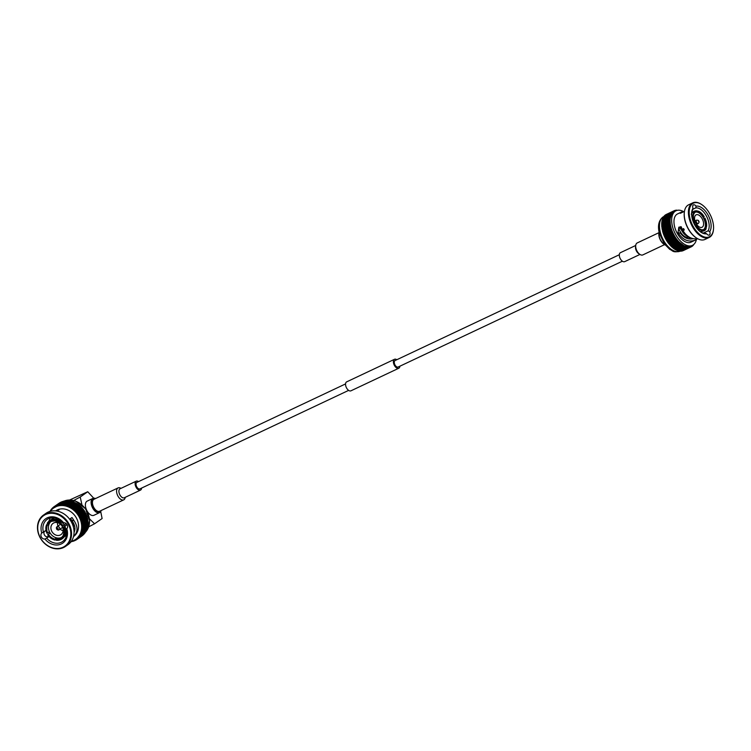 <?xml version="1.0" encoding="UTF-8"?>
<svg xmlns="http://www.w3.org/2000/svg" width="751" height="751" viewBox="0 0 751 751"><rect width="100%" height="100%" fill="white"/><g stroke="black" fill="none" stroke-linecap="round" stroke-linejoin="round"><path stroke-width="1.13" d="M58.916 529.906A1.859 1.549 55.1 0 1 57.376 529.737L56.992 529.483A0.901 0.751 55.1 0 1 57.038 527.934A0.901 0.751 55.1 0 1 57.733 529.568A0.901 0.751 55.1 0 1 56.992 529.483L56.438 528.385A1.859 1.549 55.1 0 1 59.31 527.38A1.859 1.549 55.1 0 1 58.916 529.906M63.131 530.75A6.89 5.726 55.1 0 1 60.118 529.089M57.987 526.038A6.89 5.726 55.1 0 1 57.48 522.63M53.79 522.912A6.89 5.726 55.1 0 1 61.995 526.094A6.89 5.726 55.1 0 1 60.972 534.618A6.89 5.726 55.1 0 1 52.335 532.243A6.89 5.726 55.1 0 1 53.096 523.316A6.89 5.726 55.1 0 1 53.79 522.912M61.62 537.425A9.641 8.017 55.1 0 1 58.005 538.091A9.641 8.017 55.1 0 1 56.654 537.894A9.641 8.017 55.1 0 1 50.139 533.06A9.641 8.017 55.1 0 1 49.425 531.727A9.641 8.017 55.1 0 1 49.172 523.935A9.641 8.017 55.1 0 1 49.801 522.799A9.641 8.017 55.1 0 1 50.692 521.738M64.032 525.033A9.641 8.017 55.1 0 1 64.652 526.207L62.887 527.437A9.641 8.017 55.1 0 1 63.14 535.228L63.901 535.792L65.159 534.919A10.608 8.815 -124.9 0 0 64.877 526.216L63.619 527.089A10.608 8.815 -124.9 0 1 63.901 535.792M67.017 524.564L64.652 526.207M57.696 518.706L55.621 520.359L55.658 521.269A9.641 8.017 55.1 0 1 62.173 526.104L62.906 525.756A10.608 8.815 -124.9 0 0 55.621 520.359M71.889 522.94A10.054 8.355 -124.9 0 0 69.796 519.044L71.918 522.996M73.316 526.695A10.054 8.355 -124.9 0 0 72.791 521.917M54.279 520.161A10.608 8.815 -124.9 0 0 47.285 523.466L47.407 522.978C49.303 520.293 51.941 519.044 55.302 519.204L54.307 521.072A9.641 8.017 55.1 0 0 49.763 522.283A9.641 8.017 55.1 0 0 48.045 524.029L47.285 523.466M56.841 518.368L55.536 519.288M55.809 520.021L54.307 521.072M49.801 522.799L48.045 524.029M56.278 540.232A10.608 8.815 -124.9 0 0 63.272 536.927L62.511 536.364A9.641 8.017 55.1 0 1 60.784 538.11A9.641 8.017 55.1 0 1 56.241 539.321L56.513 540.307C59.873 540.476 62.502 539.218 64.417 536.543L63.272 536.927M58.005 538.091L56.241 539.321M66.783 534.477L64.53 536.054M63.619 535.585L62.511 536.364M66.867 533.726L65.309 534.815M57.733 538.073L54.926 540.035L54.898 539.124A9.641 8.017 55.1 0 1 48.374 534.28L50.139 533.06M56.654 537.894L54.898 539.124M55.095 540.1L54.926 540.035A10.608 8.815 -124.9 0 1 49.2 536.665L55.095 540.1M46.646 524.592L46.938 533.294L47.66 532.957A9.641 8.017 55.1 0 1 47.407 525.156L46.646 524.592A10.608 8.815 -124.9 0 0 46.938 533.294M49.172 523.935L47.407 525.156M57.874 518.791L56.916 519.457M62.906 525.756L64.164 524.883A10.608 8.815 -124.9 0 0 62.605 522.846A10.608 8.815 -124.9 0 0 56.879 519.485M62.887 527.437L63.619 527.089M49.2 536.665A10.608 8.815 -124.9 0 1 47.651 534.628L48.374 534.28M47.651 534.628L50.064 532.947M49.425 531.727L47.66 532.957M66.097 523.531L64.164 524.883M67.083 524.677L64.877 526.216L65.102 535.313M74.03 530.75A11.575 9.613 -124.9 0 0 74.931 529.258M53.856 517.702A13.499 11.218 -124.9 0 0 53.706 518.359M65.835 535.773A13.499 11.218 -124.9 0 0 66.501 535.848M55.64 510.887L55.705 510.84A15.64 12.992 55.1 0 1 75.307 516.237A15.64 12.992 55.1 0 1 73.579 536.496L73.514 536.543M48.552 535.914L47.135 536.909A3.483 2.901 55.1 0 1 44.29 531.605L46.008 530.403M59.038 509.957L55.668 510.896M49.782 518.997L49.303 520.941M73.523 536.514C78.095 532.13 78.17 526.695 73.739 520.227L73.514 519.889A15.64 12.992 55.1 0 0 71.974 517.523L69.59 519.185M73.814 528.939L74.002 530.422M67.13 528.31L66.37 528.835A13.499 11.218 55.1 0 1 62.615 541.537A13.499 11.218 55.1 0 1 61.263 542.316A13.499 11.218 55.1 0 1 46.665 538.129L49.04 536.486M52.307 517.674L51.472 519.739M48.674 521.466L50.458 517.927M45.989 530.29L43.427 532.083A13.499 11.218 55.1 0 1 47.182 519.382A13.499 11.218 55.1 0 1 63.131 522.78L63.159 522.762M70.51 518.537A13.499 11.218 55.1 0 1 71.899 520.65L72.124 520.987C75.044 525.005 75.691 528.807 74.067 532.393M44.919 539.021A3.483 2.901 55.1 0 1 41.38 536.984A3.483 2.901 55.1 0 1 41.746 533.097A14.879 12.363 55.1 0 1 47.257 517.824A14.879 12.363 55.1 0 1 63.619 522.771A3.483 2.901 55.1 0 1 67.158 524.808A3.483 2.901 55.1 0 1 66.792 528.695L66.792 528.695A14.879 12.363 55.1 0 1 61.282 543.968A14.879 12.363 55.1 0 1 44.919 539.021L46.6 538.176M43.427 532.083L42.263 532.703M56.7 510.333L56.334 510.971M63.619 522.771L63.131 522.78L63.619 522.771M45.511 514.557A18.597 15.452 55.1 0 1 70.81 533.332A18.597 15.452 55.1 0 1 46.496 544.804A18.597 15.452 55.1 0 1 45.511 514.557M45.501 513.9A19.15 15.912 55.1 0 1 68.313 522.743A19.15 15.912 55.1 0 1 65.468 546.428A19.15 15.912 55.1 0 1 41.465 539.819A19.15 15.912 55.1 0 1 43.577 515.008A19.15 15.912 55.1 0 1 45.501 513.9M43.577 515.008L46.093 513.252A19.15 15.912 55.1 0 1 48.017 512.144A19.15 15.912 55.1 0 1 70.829 520.987A19.15 15.912 55.1 0 1 67.984 544.682L65.468 546.428M50.599 510.858L49.923 511.328A19.977 16.597 -124.9 0 0 49.866 511.431M51.397 509.61L50.702 510.089A19.977 16.597 -124.9 0 0 50.439 510.473L50.627 510.933M51.237 510.182L50.702 510.089M52.317 508.446L51.594 508.943A19.977 16.597 -124.9 0 0 51.303 509.3L51.49 509.891M52.26 509.112L51.594 508.943M53.349 507.376L52.589 507.901A19.977 16.597 -124.9 0 0 52.26 508.22L52.439 508.953M53.387 508.183L52.589 507.901M59.742 502.888L59.648 502.832A19.977 16.597 -124.9 0 0 59.263 503.086L53.687 506.972A19.977 16.597 -124.9 0 0 53.33 507.263L53.462 508.127M59.648 502.832L54.87 506.165A19.977 16.597 -124.9 0 0 54.485 506.409L54.56 507.357L53.687 506.972M61.084 502.269L60.906 502.156A19.977 16.597 -124.9 0 0 60.502 502.353L55.724 505.686L55.715 506.625L54.87 506.165M60.906 502.156L56.128 505.479A19.977 16.597 -124.9 0 0 55.724 505.686M62.483 501.79L62.239 501.602A19.977 16.597 -124.9 0 0 61.807 501.762L57.029 505.094L56.954 506.014L56.128 505.479M62.239 501.602L57.461 504.925A19.977 16.597 -124.9 0 0 57.029 505.094M63.938 501.452L63.638 501.18A19.977 16.597 -124.9 0 0 63.187 501.302L58.409 504.634L58.249 505.526L57.461 504.925M63.638 501.18L58.86 504.512A19.977 16.597 -124.9 0 0 58.409 504.634M65.421 501.255L65.084 500.898A19.977 16.597 -124.9 0 0 64.614 500.973L59.836 504.306L59.601 505.17L58.86 504.512M65.084 500.898L60.305 504.231A19.977 16.597 -124.9 0 0 59.836 504.306M66.933 501.199L66.567 500.757A19.977 16.597 -124.9 0 0 66.088 500.795L61 504.944L60.305 504.231M66.567 500.757L61.779 504.09A19.977 16.597 -124.9 0 0 61.31 504.118M68.463 501.292L68.069 500.767A19.977 16.597 -124.9 0 0 67.59 500.748L62.427 504.86L61.779 504.09M68.069 500.767L63.291 504.09A19.977 16.597 -124.9 0 0 62.812 504.081M69.993 501.537L69.599 500.908A19.977 16.597 -124.9 0 0 69.111 500.842L63.882 504.907L63.291 504.09M69.599 500.908L64.821 504.231A19.977 16.597 -124.9 0 0 64.333 504.174M71.523 501.912L71.138 501.189A19.977 16.597 -124.9 0 0 70.641 501.077L65.356 505.085L64.821 504.231M71.138 501.189L66.36 504.512A19.977 16.597 -124.9 0 0 65.863 504.409M73.025 502.428L72.659 501.602A19.977 16.597 -124.9 0 0 72.18 501.452L66.82 505.404L66.36 504.512M72.659 501.602L67.881 504.935A19.977 16.597 -124.9 0 0 67.393 504.785M74.499 503.086L74.171 502.156A19.977 16.597 -124.9 0 0 73.692 501.968L68.285 505.845L67.881 504.935M74.171 502.156L69.392 505.489A19.977 16.597 -124.9 0 0 68.914 505.292M81.634 536.176A19.977 16.597 -124.9 0 0 81.784 536.073A19.977 16.597 -124.9 0 0 81.934 535.97L77.156 539.293L77.053 538.345L77.926 538.702L82.704 535.369A19.977 16.597 -124.9 0 0 83.051 535.069L78.273 538.401L78.095 537.444L78.986 537.725L83.765 534.402A19.977 16.597 -124.9 0 0 84.084 534.064L79.296 537.397L79.043 536.449L79.944 536.646L84.722 533.313A19.977 16.597 -124.9 0 0 85.004 532.947L80.226 536.28L79.897 535.341L80.789 535.463L85.567 532.13A19.977 16.597 -124.9 0 0 85.821 531.736L81.042 535.059L80.639 534.149L81.53 534.186L86.309 530.854A19.977 16.597 -124.9 0 0 86.515 530.431L81.737 533.754L81.277 532.872L86.928 529.493A19.977 16.597 -124.9 0 0 87.097 529.042L82.319 532.375L81.784 531.52L87.416 528.066A19.977 16.597 -124.9 0 0 87.548 527.587L82.77 530.919L82.178 530.103L87.792 526.564A19.977 16.597 -124.9 0 0 87.876 526.075L83.098 529.408L82.45 528.638L88.027 525.015A19.977 16.597 -124.9 0 0 88.074 524.517L83.295 527.84L82.601 527.127L88.13 523.428A19.977 16.597 -124.9 0 0 88.139 522.921L83.361 526.244L82.619 525.587L88.111 521.814A19.977 16.597 -124.9 0 0 88.074 521.297L83.295 524.63L82.507 524.029L87.951 520.19A19.977 16.597 -124.9 0 0 87.867 519.664L83.089 522.996L82.272 522.461L87.66 518.556A19.977 16.597 -124.9 0 0 87.538 518.03L82.76 521.363L81.915 520.903L87.238 516.923A19.977 16.597 -124.9 0 0 87.078 516.416L82.3 519.739L81.437 519.354L86.703 515.317A19.977 16.597 -124.9 0 0 86.496 514.82L81.718 518.143L80.836 517.833L86.036 513.75A19.977 16.597 -124.9 0 0 85.792 513.252L81.014 516.585L80.122 516.35L85.257 512.22A19.977 16.597 -124.9 0 0 84.976 511.741L80.197 515.073L79.306 514.923L84.084 511.591L84.356 510.746A19.977 16.597 -124.9 0 0 84.056 510.286L79.277 513.618L78.386 513.553L83.164 510.22L83.361 509.338A19.977 16.597 -124.9 0 0 83.023 508.906L77.362 512.248L82.141 508.915L82.272 508.014A19.977 16.597 -124.9 0 0 81.906 507.601L76.264 511.027L81.042 507.695L81.089 506.765A19.977 16.597 -124.9 0 0 80.695 506.39L75.072 509.901L79.85 506.568L79.822 505.62A19.977 16.597 -124.9 0 0 79.409 505.282L73.823 508.859L78.602 505.536L78.489 504.578A19.977 16.597 -124.9 0 0 78.057 504.268L72.5 507.939L77.278 504.606L77.1 503.649A19.977 16.597 -124.9 0 0 76.64 503.377L71.138 507.122L75.917 503.79L75.654 502.841A19.977 16.597 -124.9 0 0 75.184 502.607L69.721 506.418L69.392 505.489M75.654 502.841L70.876 506.174A19.977 16.597 -124.9 0 0 70.406 505.939M50.373 511.29A19.15 15.912 55.1 0 1 53.697 507.958L58.249 505.526A19.15 15.912 55.1 0 1 59.601 505.17A19.15 15.912 55.1 0 1 61 504.944L65.356 505.085A19.15 15.912 55.1 0 1 66.82 505.404L69.721 506.418A19.15 15.912 55.1 0 1 71.138 507.122L70.876 506.174M76.64 503.377L75.917 503.79M77.1 503.649L72.321 506.981A19.977 16.597 -124.9 0 0 71.861 506.709M71.138 507.122A19.15 15.912 55.1 0 1 72.5 507.939L72.321 506.981M78.057 504.268L77.278 504.606M78.489 504.578L73.711 507.911A19.977 16.597 -124.9 0 0 73.279 507.601M72.5 507.939L73.823 508.859L73.711 507.911M79.409 505.282L78.602 505.536M79.822 505.62L75.044 508.953A19.977 16.597 -124.9 0 0 74.631 508.605M73.823 508.859L75.072 509.901L75.044 508.953M80.695 506.39L79.85 506.568M81.089 506.765L76.311 510.098A19.977 16.597 -124.9 0 0 75.917 509.722M75.072 509.901L76.264 511.027L76.311 510.098M81.906 507.601L81.042 507.695M82.272 508.014L77.494 511.337A19.977 16.597 -124.9 0 0 77.118 510.933M76.264 511.027A19.15 15.912 55.1 0 1 77.362 512.248L77.494 511.337M83.023 508.906L82.141 508.915M83.361 509.338L78.583 512.67A19.977 16.597 -124.9 0 0 78.245 512.238M77.362 512.248L78.386 513.553L78.583 512.67M84.056 510.286L83.164 510.22M84.356 510.746L79.578 514.078A19.977 16.597 -124.9 0 0 79.277 513.618M78.386 513.553L79.306 514.923L79.578 514.078M84.976 511.741L84.084 511.591M85.257 512.22L80.47 515.552A19.977 16.597 -124.9 0 0 80.197 515.073M79.306 514.923L80.122 516.35L80.47 515.552M85.792 513.252L84.901 513.017M86.036 513.75L81.258 517.082A19.977 16.597 -124.9 0 0 81.014 516.585M80.122 516.35L80.836 517.833L81.258 517.082M86.496 514.82L85.614 514.501M86.703 515.317L81.925 518.65A19.977 16.597 -124.9 0 0 81.718 518.143M80.836 517.833L81.437 519.354L81.925 518.65M87.078 516.416L86.215 516.021M87.238 516.923L82.46 520.255A19.977 16.597 -124.9 0 0 82.3 519.739M81.437 519.354L81.915 520.903L82.46 520.255M87.538 518.03L86.694 517.57M87.66 518.556L82.882 521.879A19.977 16.597 -124.9 0 0 82.76 521.363M81.915 520.903L82.272 522.461L82.882 521.879M87.867 519.664L87.05 519.129M87.951 520.19L83.173 523.513A19.977 16.597 -124.9 0 0 83.089 522.996M82.272 522.461A19.15 15.912 55.1 0 1 82.507 524.029L83.173 523.513M88.074 521.297L87.285 520.696M83.333 525.146A19.977 16.597 -124.9 0 0 83.295 524.63M88.139 522.921L87.435 522.292M83.352 526.761A19.977 16.597 -124.9 0 0 83.361 526.244M88.074 524.517L87.473 523.898M83.248 528.347A19.977 16.597 -124.9 0 0 83.295 527.84M87.876 526.075L87.369 525.475M83.014 529.896A19.977 16.597 -124.9 0 0 83.098 529.408M87.548 527.587L87.135 527.014M82.638 531.389A19.977 16.597 -124.9 0 0 82.77 530.919M87.097 529.042L86.769 528.516M86.515 530.431L86.271 529.953M75.945 539.134L76.78 539.556A19.977 16.597 -124.9 0 0 77.006 539.396A19.977 16.597 -124.9 0 0 77.156 539.293M76.724 539.528L75.945 540.072L75.926 539.152M74.847 539.866L75.541 540.288A19.977 16.597 -124.9 0 0 75.945 540.072M75.4 540.204L74.668 540.711L74.706 539.941M73.673 540.485L74.236 540.889A19.977 16.597 -124.9 0 0 74.668 540.711M74.02 540.739L73.316 541.227L73.401 540.617M72.434 541.002L72.866 541.368A19.977 16.597 -124.9 0 0 73.316 541.227M72.584 541.133L72.012 541.142M71.214 541.48L71.439 541.696A19.977 16.597 -124.9 0 0 71.908 541.602M53.697 507.958A19.15 15.912 55.1 0 1 56.006 506.672A19.15 15.912 55.1 0 1 78.564 515.909A19.15 15.912 55.1 0 1 75.588 539.378A19.15 15.912 55.1 0 1 73.664 540.495A19.15 15.912 55.1 0 1 71.307 541.349M82.507 524.029L82.45 528.638A19.15 15.912 55.1 0 1 82.178 530.103L81.268 532.872M81.277 532.872L77.053 538.345A19.15 15.912 55.1 0 1 76.536 538.72L75.588 539.378M81.934 504.738L80.216 497.031L73.758 500.457M86.121 528.178L94.56 523.785L89.566 518.903M80.216 497.031L87.736 491.745L69.693 499.969M94.56 523.785L102.108 518.528L100.718 511.581M93.715 498.195L87.764 491.774M94.232 515.111A7.848 4.328 -115.3 0 1 93.884 515.317A7.848 4.328 -115.3 0 1 86.618 510.06A7.848 4.328 -115.3 0 1 87.182 501.114L92.899 498.42A7.848 4.328 64.7 0 0 92.335 507.366A7.848 4.328 64.7 0 0 99.601 512.623A7.848 4.328 64.7 0 0 99.949 512.417A7.848 4.328 64.7 0 0 101.178 510.502M81.052 517.439L76.508 511.29M95.537 498.542A7.848 4.328 64.7 0 0 92.899 498.42M95.321 498.645A7.163 3.943 64.7 0 0 93.199 506.953A7.163 3.943 64.7 0 0 100.963 510.605M118.085 487.906L93.95 499.293A6.609 3.642 64.7 0 0 93.659 499.462A6.609 3.642 64.7 0 0 93.612 507.103A6.609 3.642 64.7 0 0 99.592 511.253L123.727 499.866A6.609 3.642 -115.3 0 1 117.616 495.435A6.609 3.642 -115.3 0 1 118.085 487.906A6.609 3.642 -115.3 0 1 119.953 487.868A6.609 3.642 -115.3 0 1 120.958 488.366L120.958 488.366M680.115 226.633A10.054 5.539 64.7 0 0 687.437 236.208L688.141 236.434M678.632 228.032A10.054 5.539 64.7 0 0 688.817 237.016L688.939 236.959M683.645 228.586L683.081 228.848A10.608 5.839 64.7 0 0 683.804 230.181L684.339 229.928M683.57 228.623A9.641 5.313 64.7 0 0 684.245 229.872L683.804 230.181M695.238 224.784A10.608 5.839 64.7 0 0 701.134 230.36L700.955 229.477A9.641 5.313 -115.3 0 1 695.679 224.474L695.238 224.784M694.713 224.934L695.679 224.474M702.091 230.613A10.608 5.839 64.7 0 0 706.081 228.304A10.608 5.839 64.7 0 0 706.315 227.666L705.705 227.084A9.641 5.313 -115.3 0 1 703.828 229.477A9.641 5.313 -115.3 0 1 701.913 229.722L702.091 230.613M701.087 230.116L701.913 229.722M695.295 212.204A9.641 5.313 -115.3 0 1 696.881 212.082A9.641 5.313 -115.3 0 1 697.839 212.326A9.641 5.313 -115.3 0 1 703.114 217.33A9.641 5.313 -115.3 0 1 703.828 218.663A9.641 5.313 -115.3 0 1 705.32 226.295A9.641 5.313 -115.3 0 1 705.076 227.375L705.705 227.084M705.076 227.375A9.641 5.313 -115.3 0 1 703.499 229.609M706.56 226.586A10.608 5.839 64.7 0 0 704.898 218.053L704.457 218.363A9.641 5.313 -115.3 0 1 705.949 226.004L706.56 226.586M705.32 226.295L705.949 226.004M703.828 218.663L704.457 218.363M704.185 216.729A10.608 5.839 64.7 0 0 698.289 211.144L698.458 212.035A9.641 5.313 -115.3 0 1 703.743 217.03L704.185 216.729M703.114 217.33L703.743 217.03M697.839 212.326L698.458 212.035M697.332 210.9A10.608 5.839 64.7 0 0 693.098 213.847L693.717 214.429A9.641 5.313 -115.3 0 1 695.595 212.035A9.641 5.313 -115.3 0 1 697.501 211.791L697.153 210.862C694.422 210.552 692.46 211.669 691.258 214.185M696.881 212.082L697.501 211.791M692.657 214.927L693.717 214.429M692.854 214.927A10.608 5.839 64.7 0 0 694.525 223.451L694.966 223.15A9.641 5.313 -115.3 0 1 693.473 215.509L692.854 214.927M699.162 221.93L698.514 223.207A1.859 1.023 -115.3 0 1 698.214 223.516A1.859 1.023 -115.3 0 1 696.534 222.352A1.859 1.023 -115.3 0 1 696.543 220.203A1.859 1.023 -115.3 0 1 696.628 220.156A1.859 1.023 -115.3 0 1 697.059 220.118L698.449 220.437L699.162 221.93A0.901 0.498 -115.3 0 1 698.449 220.437M702.326 227.102A6.89 3.793 -115.3 0 1 702.025 227.281A6.89 3.793 -115.3 0 1 695.651 222.671A6.89 3.793 -115.3 0 1 696.149 214.824A6.89 3.793 -115.3 0 1 702.373 219.142A6.89 3.793 -115.3 0 1 702.326 227.102M695.05 224.774A9.641 5.313 -115.3 0 1 694.384 223.526M659.049 231.956A8.956 4.928 64.7 0 0 658.956 232.547A8.956 4.928 64.7 0 0 660.683 240.085A8.956 4.928 64.7 0 0 664.701 244.713A8.956 4.928 64.7 0 0 665.217 245.014M658.927 232.923A8.13 4.478 64.7 0 0 658.871 233.279A8.13 4.478 64.7 0 0 660.439 240.123A8.13 4.478 64.7 0 0 664.081 244.319A8.13 4.478 64.7 0 0 664.382 244.497M658.946 232.679L637.195 242.948A6.609 3.642 64.7 0 0 635.721 245.455A6.609 3.642 64.7 0 0 639.955 254.439A6.609 3.642 64.7 0 0 642.837 254.908L664.588 244.638M635.721 245.455L635.543 246.91A4.957 2.732 64.7 0 0 638.726 253.65L639.955 254.439L624.682 261.648A4.957 2.732 64.7 0 0 624.898 261.517M635.721 245.464L620.448 252.674A4.957 2.732 64.7 0 0 620.091 258.325A4.957 2.732 64.7 0 0 624.682 261.648M619.322 254.73L395.101 360.536A3.586 1.971 64.7 0 0 394.942 360.63A3.586 1.971 64.7 0 0 394.913 364.77A3.586 1.971 64.7 0 0 398.161 367.014A3.586 1.971 64.7 0 0 398.312 366.92M396.81 359.729A4.957 2.732 64.7 0 0 394.51 359.288A4.957 2.732 64.7 0 0 394.162 364.939A4.957 2.732 64.7 0 0 398.743 368.262A4.957 2.732 64.7 0 0 398.969 368.131A4.957 2.732 64.7 0 0 399.87 366.206M394.51 359.288L346.68 381.855A4.957 2.732 64.7 0 0 346.333 387.507A4.957 2.732 64.7 0 0 350.914 390.83A4.957 2.732 64.7 0 0 351.139 390.698M348.624 390.389L139.893 488.882A3.586 1.971 -115.3 0 1 136.579 486.488A3.586 1.971 -115.3 0 1 136.832 482.405L345.563 383.911M141.601 488.084A4.957 2.732 -115.3 0 1 140.475 490.131A4.957 2.732 -115.3 0 1 135.893 486.817A4.957 2.732 -115.3 0 1 136.241 481.166A4.957 2.732 -115.3 0 1 137.64 481.138A4.957 2.732 -115.3 0 1 138.541 481.598M140.475 490.131L124.272 497.782A4.957 2.732 -115.3 0 1 119.681 494.458A4.957 2.732 -115.3 0 1 120.038 488.807L136.241 481.166M125.201 497.34L125.201 497.35A6.609 3.642 -115.3 0 1 123.727 499.866M690.591 239.062A13.499 7.435 64.7 0 0 691.098 238.029M682.208 250.843L682.312 250.956A19.977 11.002 64.7 0 0 682.603 250.862L690.507 247.135L690.479 246.272L691.108 246.901A19.977 11.002 64.7 0 0 691.183 246.863A19.977 11.002 64.7 0 0 691.38 246.769L691.295 245.896L691.943 246.441A19.977 11.002 64.7 0 0 692.197 246.262L692.093 245.633L692.544 245.99A19.977 11.002 64.7 0 0 692.779 245.784L692.666 245.239M681.204 250.947L681.364 251.144A19.977 11.002 64.7 0 0 681.673 251.097L689.578 247.37L689.596 246.544L690.216 247.229A19.977 11.002 64.7 0 0 690.507 247.135M680.162 250.909L680.359 251.191A19.977 11.002 64.7 0 0 680.688 251.191L688.592 247.464L688.667 246.675L689.268 247.417A19.977 11.002 64.7 0 0 689.578 247.37M679.082 250.731L679.317 251.106A19.977 11.002 64.7 0 0 679.655 251.153L687.559 247.417L687.7 246.675L688.263 247.464A19.977 11.002 64.7 0 0 688.592 247.464M677.975 250.421L678.247 250.881A19.977 11.002 64.7 0 0 678.594 250.965L686.489 247.239L686.686 246.544L687.221 247.379A19.977 11.002 64.7 0 0 687.559 247.417M676.858 249.961L677.139 250.515A19.977 11.002 64.7 0 0 677.496 250.646L685.644 246.29L686.142 247.145A19.977 11.002 64.7 0 0 686.489 247.239M675.731 249.379L676.022 250.017A19.977 11.002 64.7 0 0 676.379 250.186L684.583 245.896L685.043 246.788A19.977 11.002 64.7 0 0 685.4 246.919M674.605 248.665L674.896 249.388A19.977 11.002 64.7 0 0 675.252 249.604L683.504 245.37L683.926 246.29A19.977 11.002 64.7 0 0 684.283 246.459M673.478 247.83L673.76 248.637A19.977 11.002 64.7 0 0 674.126 248.891L682.424 244.732L682.79 245.661A19.977 11.002 64.7 0 0 683.157 245.877M672.38 246.872L672.643 247.764A19.977 11.002 64.7 0 0 672.999 248.055L681.335 243.972L681.664 244.91A19.977 11.002 64.7 0 0 682.021 245.164M673.609 211.022A19.977 11.002 64.7 0 1 673.872 210.871L674.464 210.599L674.511 211.472L673.872 210.871L665.968 214.598A19.977 11.002 64.7 0 0 665.705 214.748L673.609 211.022L673.722 211.923L673.065 211.378L665.17 215.105A19.977 11.002 64.7 0 0 664.926 215.302L672.821 211.575L672.99 212.495L672.333 212.026L664.428 215.753A19.977 11.002 64.7 0 0 664.213 215.988L672.117 212.251L672.333 213.19L671.676 212.786L663.771 216.523A19.977 11.002 64.7 0 0 663.584 216.795L671.478 213.059L671.76 213.997L671.103 213.678L663.199 217.405A19.977 11.002 64.7 0 0 663.03 217.715L670.934 213.988L671.263 214.927L670.615 214.673L662.711 218.41A19.977 11.002 64.7 0 0 662.57 218.748L670.474 215.021L670.85 215.95L662.307 219.508A19.977 11.002 64.7 0 0 662.204 219.883L670.108 216.157L670.521 217.067L662.007 220.71A19.977 11.002 64.7 0 0 661.922 221.113L669.826 217.386L670.286 218.278L661.791 222.005A19.977 11.002 64.7 0 0 661.744 222.427L669.648 218.701L670.145 219.564L661.678 223.366A19.977 11.002 64.7 0 0 661.659 223.826L669.563 220.09L670.099 220.925L661.659 224.802A19.977 11.002 64.7 0 0 661.669 225.281L669.573 221.545L670.145 222.334L661.734 226.295A19.977 11.002 64.7 0 0 661.781 226.783L662.373 227.525L661.913 227.844A19.977 11.002 64.7 0 0 661.988 228.342L662.607 229.027L662.185 229.412A19.977 11.002 64.7 0 0 662.298 229.928L662.926 230.557L662.551 231.017A19.977 11.002 64.7 0 0 662.692 231.524L663.011 232.622A19.977 11.002 64.7 0 0 663.171 233.139L663.555 234.228A19.977 11.002 64.7 0 0 663.743 234.744L664.184 235.833A19.977 11.002 64.7 0 0 664.4 236.33L664.888 237.4A19.977 11.002 64.7 0 0 665.133 237.898L665.668 238.94A19.977 11.002 64.7 0 0 665.93 239.419L666.512 240.423A19.977 11.002 64.7 0 0 666.794 240.883L667.423 241.85A19.977 11.002 64.7 0 0 667.723 242.291L668.39 243.211A19.977 11.002 64.7 0 0 668.709 243.634L669.282 243.587L669.394 244.488A19.977 11.002 64.7 0 0 669.732 244.882L670.277 244.76L670.446 245.68A19.977 11.002 64.7 0 0 670.793 246.046L671.31 245.84L671.535 246.779A19.977 11.002 64.7 0 0 671.882 247.107L680.265 243.089L680.537 244.037A19.977 11.002 64.7 0 0 680.904 244.328M661.669 225.281L662.241 226.06M661.659 223.826L662.147 224.577M661.744 222.427L662.157 223.141M661.922 221.113L662.269 221.78M662.204 219.883L662.476 220.484M662.57 218.748L662.786 219.283M691.38 246.703L691.943 246.441M683.203 250.627L691.108 246.901M682.312 250.956L690.216 247.229M681.364 251.144L689.268 247.417M680.359 251.191L688.263 247.464M679.317 251.106L687.221 247.379M678.247 250.881L686.142 247.145M677.139 250.515L685.043 246.788M676.022 250.017L683.926 246.29M674.896 249.388L682.79 245.661M673.76 248.637L681.664 244.91M672.643 247.764L680.537 244.037M671.535 246.779L679.43 243.042A19.977 11.002 64.7 0 0 679.786 243.371M670.793 246.046L679.214 242.113L679.43 243.042M691.295 245.877L689.596 246.544A19.15 10.552 -115.3 0 1 688.667 246.675A19.15 10.552 -115.3 0 1 687.7 246.675L684.583 245.896A19.15 10.552 -115.3 0 1 683.504 245.37L679.214 242.113L671.31 245.84M670.446 245.68L678.35 241.953A19.977 11.002 64.7 0 0 678.697 242.31M669.732 244.882L677.637 241.155L678.181 241.033L678.35 241.953M679.214 242.113L678.181 241.033L670.277 244.76M669.394 244.488L677.299 240.761A19.977 11.002 64.7 0 0 677.637 241.155M668.709 243.634L676.604 239.898L677.186 239.86L677.299 240.761M678.181 241.033L677.186 239.86L669.282 243.587M668.39 243.211L676.285 239.485A19.977 11.002 64.7 0 0 676.604 239.898M667.723 242.291L675.628 238.565L676.285 239.485M677.186 239.86L676.229 238.602L668.334 242.338M667.423 241.85L675.327 238.123A19.977 11.002 64.7 0 0 675.628 238.565M666.794 240.883L674.698 237.156L675.327 238.123M676.229 238.602A19.15 10.552 -115.3 0 1 675.327 237.278L667.423 241.005M666.512 240.423L674.417 236.696A19.977 11.002 64.7 0 0 674.698 237.156M665.93 239.419L673.835 235.692L674.417 236.696M675.327 237.278L674.473 235.889L666.569 239.616M665.668 238.94L673.572 235.204A19.977 11.002 64.7 0 0 673.835 235.692M665.133 237.898L673.027 234.162L673.572 235.204M674.473 235.889L673.685 234.443L665.78 238.17M664.888 237.4L672.793 233.674A19.977 11.002 64.7 0 0 673.027 234.162M664.4 236.33L672.295 232.603L672.793 233.674M673.685 234.443L672.962 232.96L665.057 236.687M664.184 235.833L672.079 232.097A19.977 11.002 64.7 0 0 672.295 232.603M663.743 234.744L671.647 231.017L672.079 232.097M672.962 232.96A19.15 10.552 -115.3 0 1 672.305 231.449L664.4 235.176M663.555 234.228L671.45 230.501A19.977 11.002 64.7 0 0 671.647 231.017M663.171 233.139L671.075 229.412L671.45 230.501M672.305 231.449A19.15 10.552 -115.3 0 1 671.732 229.909L663.828 233.636M663.011 232.622L670.906 228.895A19.977 11.002 64.7 0 0 671.075 229.412M662.692 231.524L670.587 227.797L670.906 228.895M671.732 229.909L671.234 228.36L663.34 232.097M662.551 231.017L670.455 227.281A19.977 11.002 64.7 0 0 670.587 227.797M662.298 229.928L670.192 226.192L670.831 226.821L670.455 227.281M671.234 228.36L670.831 226.821L662.926 230.557M662.185 229.412L670.089 225.685A19.977 11.002 64.7 0 0 670.192 226.192M661.988 228.342L669.892 224.615L670.512 225.3L670.089 225.685M670.831 226.821L670.512 225.3L662.607 229.027M661.913 227.844L669.817 224.108A19.977 11.002 64.7 0 0 669.892 224.615M661.781 226.783L669.685 223.056L670.277 223.798L669.817 224.108M670.512 225.3A19.15 10.552 -115.3 0 1 670.277 223.798L662.373 227.525M669.639 222.568A19.977 11.002 64.7 0 0 669.685 223.056M669.563 221.076A19.977 11.002 64.7 0 0 669.573 221.545M675.318 211.097L674.745 210.487A19.977 11.002 64.7 0 0 674.464 210.599M674.82 210.571L675.374 210.308L675.365 211.069M676.078 210.731L675.675 210.242A19.977 11.002 64.7 0 0 675.374 210.308M675.806 210.411L676.304 210.637M676.876 210.43L676.66 210.139A19.977 11.002 64.7 0 0 676.341 210.158M676.839 210.393L677.327 210.318M692.732 245.539L693.248 245.295A19.977 11.002 64.7 0 0 693.455 245.051L693.389 244.779M670.277 223.798L670.099 220.925A19.15 10.552 -115.3 0 1 670.145 219.564A19.15 10.552 -115.3 0 1 670.286 218.278L671.263 214.927A19.15 10.552 -115.3 0 1 671.76 213.997L673.722 211.923M692.769 209.304L695.755 207.896A13.499 7.435 -115.3 0 1 706.494 216.166A13.499 7.435 -115.3 0 1 708.052 230.839L703.434 233.017M683.326 211.904L681.88 211.885L677.543 213.922A15.64 8.618 -115.3 0 0 676.426 231.74A15.64 8.618 -115.3 0 0 690.892 242.207L695.219 240.16C688.442 242.526 682.706 240.001 678.031 232.585L680.509 233.289C684.142 238.029 688.376 239.822 693.201 238.658M695.755 207.896L696.083 206.168A14.879 8.195 -115.3 0 1 708.165 215.237A14.879 8.195 -115.3 0 1 709.742 231.627A3.483 1.924 -115.3 0 1 709.263 235.072A3.483 1.924 -115.3 0 1 706.663 233.777L704.907 233.026A13.499 7.435 -115.3 0 1 700.721 232.031M692.309 212.514L691.652 212.833A13.499 7.435 -115.3 0 1 692.61 210.083L693.004 208.309A3.483 1.924 -115.3 0 1 693.483 204.873A3.483 1.924 -115.3 0 1 696.083 206.168M695.219 240.16L696.121 239.682L695.698 238.893M697.181 238.771A15.64 8.618 -115.3 0 1 696.355 239.531L696.121 239.682M709.742 231.627L708.052 230.839M681.88 211.885L681.429 212.186A15.64 8.618 -115.3 0 0 680.293 213.34L684.471 211.369M706.663 233.777A14.879 8.195 -115.3 0 1 701.246 232.388A14.879 8.195 -115.3 0 1 691.709 212.176A14.879 8.195 -115.3 0 1 693.004 208.309M697.623 238.687C692.629 239.456 688.226 237.494 684.414 232.819L678.866 227.121L678.031 232.585M692.882 225.882A18.597 10.242 -115.3 0 1 690.094 206.976A18.597 10.242 -115.3 0 1 701.528 204.45A18.597 10.242 -115.3 0 1 713.45 229.722A18.597 10.242 -115.3 0 1 705.32 237.213A18.597 10.242 -115.3 0 1 692.882 225.882M696.43 237.973A18.597 10.242 -115.3 0 1 696.224 237.842A18.597 10.242 -115.3 0 1 687.897 228.238A18.597 10.242 -115.3 0 1 684.302 212.58A18.597 10.242 -115.3 0 1 684.339 212.336M696.421 239.475A19.15 10.552 -115.3 0 1 692.384 245.38A19.15 10.552 -115.3 0 1 675.243 233.711A19.15 10.552 -115.3 0 1 676.05 210.749A19.15 10.552 -115.3 0 1 683.748 211.707M713.422 229.956A19.15 10.552 -115.3 0 1 713.394 230.2A19.15 10.552 -115.3 0 1 709.132 237.485A19.15 10.552 -115.3 0 1 692.215 226.258A19.15 10.552 -115.3 0 1 692.788 202.854A19.15 10.552 -115.3 0 1 701.115 204.188A19.15 10.552 -115.3 0 1 701.321 204.319M709.132 237.485L704.973 239.447A19.15 10.552 -115.3 0 1 696.637 238.105A19.15 10.552 -115.3 0 1 688.057 228.22A19.15 10.552 -115.3 0 1 684.358 212.092A19.15 10.552 -115.3 0 1 688.629 204.816L692.788 202.854M73.044 522.311A10.195 8.468 55.1 0 1 73.401 527.005M74.959 528.244A11.575 9.613 55.1 0 1 74.002 530.403M74.049 531.098A11.847 9.847 -124.9 0 0 74.875 529.802M73.514 519.889L71.899 520.65M63.722 501.255A19.15 15.912 55.1 0 1 63.863 501.199A19.15 15.912 55.1 0 1 85.436 508.925A19.15 15.912 55.1 0 1 85.698 531.924M85.389 532.262A19.15 15.912 55.1 0 1 84.919 532.712M73.739 520.227L72.124 520.987M684.452 232.716A10.608 5.839 -115.3 0 1 681.241 226.736M689.08 237.034A10.195 5.614 -115.3 0 1 678.594 228.144M688.714 238.902A11.847 6.524 64.7 0 0 689.23 238.386M680.284 251.097L680.209 251.134A19.15 10.552 -115.3 0 1 663.067 239.456A19.15 10.552 -115.3 0 1 663.02 216.992A19.15 10.552 -115.3 0 1 663.753 216.551M696.355 239.531L696.017 238.884M681.57 212.082L681.852 212.599M681.429 212.186L681.692 212.674M59.104 529.793L62.624 527.343M56.982 526.742L60.493 524.292M62.605 522.846L56.719 519.41M54.532 517.786L51.979 519.561M66.651 535.191L64.107 536.974M74.03 530.741L74.931 529.23M81.784 536.073L77.006 539.396M63.713 501.255L75.353 500.926L85.595 508.737L89.698 520.987L85.67 531.971M85.417 532.234L84.919 532.722M99.601 512.623L93.884 515.317M706.081 228.304C706.081 230.144 704.109 231.252 700.185 231.637M700.702 232.012L701.368 231.702M690.066 237.569L688.46 238.856M696.628 220.156L694.985 220.925M698.214 223.516L696.571 224.286M664.081 244.319L664.701 244.713M658.871 233.279L658.956 232.547M622.382 261.207L398.161 367.014M350.914 390.83L398.743 368.262M663.865 216.495L662.739 217.152C658.646 220.653 657.519 226.032 659.359 233.279L664.353 243.887L669.704 249.332C673.14 250.674 672.38 252.927 680.209 251.134M683.279 250.599L691.183 246.863M713.45 229.722L713.394 230.2M684.302 212.58L684.358 212.092M676.05 210.749L674.482 211.482M692.384 245.38L690.826 246.121"/></g></svg>
